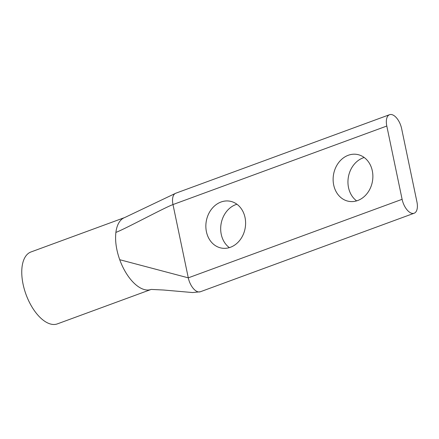 <?xml version="1.0" encoding="UTF-8"?>
<svg xmlns="http://www.w3.org/2000/svg" width="439" height="439" viewBox="0 0 439 439"><rect width="100%" height="100%" fill="white"/><g stroke="black" fill="none" stroke-linecap="round" stroke-linejoin="round"><path stroke-width="0.66" d="M364.194 157.497A23.816 19.744 -80.1 0 0 363.097 157.864A23.816 19.744 -80.1 0 0 348.264 177.757A23.816 19.744 -80.1 0 0 356.627 200.881M357.725 200.519A23.816 19.744 99.9 0 1 348.906 201.358A23.816 19.744 99.9 0 1 333.124 179.792A23.816 19.744 99.9 0 1 348.275 155.274A23.816 19.744 99.9 0 1 357.094 154.435A23.816 19.744 99.9 0 1 372.876 176.001A23.816 19.744 99.9 0 1 357.725 200.519M236.928 204.245A23.816 19.744 -80.1 0 0 235.825 204.607A23.816 19.744 -80.1 0 0 220.993 224.499A23.816 19.744 -80.1 0 0 229.356 247.629M230.453 247.261A23.816 19.744 99.9 0 1 221.635 248.106A23.816 19.744 99.9 0 1 205.853 226.54A23.816 19.744 99.9 0 1 221.004 202.022A23.816 19.744 99.9 0 1 229.822 201.177A23.816 19.744 99.9 0 1 245.604 222.749A23.816 19.744 99.9 0 1 230.453 247.261M389.574 114.694A13.455 6.783 -110.2 0 0 386.797 126.037L402.108 199.311A13.455 6.783 69.8 0 0 412.188 213.381A13.455 6.783 69.8 0 0 414.158 213.233A13.455 6.783 69.8 0 0 416.929 201.896L401.625 128.622A13.455 6.783 -110.2 0 0 389.574 114.694L175.759 193.226A13.455 6.783 69.8 0 0 172.988 204.569L188.293 277.843A13.455 6.783 69.8 0 0 198.373 291.913A13.455 6.783 69.8 0 0 200.343 291.765A13.455 6.783 69.8 0 1 198.373 291.913M150.868 289.548L57.394 323.878A38.303 19.311 -110.2 0 1 51.786 324.306A38.303 19.311 -110.2 0 1 24.375 289.422A38.303 19.311 -110.2 0 1 30.977 251.964L124.797 217.508A38.303 19.311 69.8 0 0 115.891 232.401C124.857 229.103 164.016 207.861 172.988 204.569L386.797 126.037M175.759 193.226L124.808 217.503A38.303 19.311 69.8 0 0 124.797 217.508A38.303 19.311 69.8 0 0 115.891 232.401C114.952 240.687 116.231 249.791 119.721 259.707L188.293 277.843L402.108 199.311M145.6 289.844A38.303 19.311 69.8 0 0 150.829 289.553A38.303 19.311 69.8 0 1 145.6 289.844A38.303 19.311 69.8 0 1 119.726 259.707M414.158 213.233L200.343 291.765L192.606 292.55L163.676 290.025L151.208 289.422"/></g></svg>
